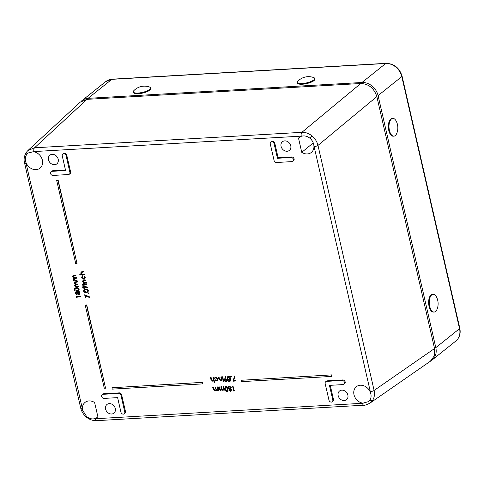 <?xml version="1.0" encoding="UTF-8"?>
<svg xmlns="http://www.w3.org/2000/svg" width="484" height="484" viewBox="0 0 484 484"><rect width="100%" height="100%" fill="white"/><g stroke="black" fill="none" stroke-linecap="round" stroke-linejoin="round"><path stroke-width="0.73" d="M95.106 418.757L362.456 403.287L368.596 401.605L369.867 400.189C371.059 398.332 371.367 396.184 370.798 393.74L313.904 145.738C313.59 142.744 312.24 140.221 309.857 138.17C307.364 136.252 304.769 135.562 302.058 136.095L33.916 151.577L28.133 152.974L26.656 154.553C25.446 156.429 25.089 158.613 25.579 161.118L82.462 409.125A9.638 7.95 51.3 0 1 85.16 402.313A9.638 7.95 51.3 0 1 94.616 402.531L97.865 416.724A9.638 7.95 51.3 0 1 97.205 417.359A9.638 7.95 51.3 0 1 94.307 418.769L95.106 418.757A2.965 1.446 86.7 0 0 96.588 420.669L363.932 405.199C364.319 405.568 366.297 404.896 369.879 403.19L430.33 361.27L434.293 355.873L434.553 348.528L376.854 96.6C374.138 88.251 368.778 83.889 360.768 83.502L86.981 99.347L80.332 102.1L27.903 150.542L34.552 147.789L301.901 132.326C305.446 132.186 308.792 133.366 311.944 135.865C315.036 138.448 317.044 141.63 317.982 145.418L374.102 390.449C374.906 394.26 374.386 397.6 372.547 400.468L369.879 403.19M82.462 409.125L82.679 410.408L86.666 416.573C89.117 418.527 91.664 419.259 94.307 418.769M293.425 159.442A2.196 1.815 -128.7 0 0 291.035 157.5L277.447 158.286L278.118 157.736L274.791 143.191A2.226 1.833 -128.7 0 0 273.381 141.437A2.226 1.833 -128.7 0 0 271.427 141.6L270.786 142.145A2.196 1.815 -128.7 0 0 270.284 143.942L274.089 160.561A2.196 1.815 -128.7 0 0 276.473 162.503L291.979 161.608A2.196 1.815 -128.7 0 0 292.844 161.299A2.196 1.815 -128.7 0 0 293.425 159.442M292.844 161.299L293.516 160.791A2.226 1.833 -128.7 0 0 294.103 158.915A2.226 1.833 -128.7 0 0 291.689 156.949L278.118 157.736M50.566 173.49A2.196 1.815 -128.7 0 0 52.956 175.432L68.456 174.536A2.196 1.815 -128.7 0 0 69.327 174.228A2.196 1.815 -128.7 0 0 69.902 172.371L66.096 155.751A2.196 1.815 -128.7 0 0 64.705 154.015A2.196 1.815 -128.7 0 0 62.775 154.178A2.196 1.815 -128.7 0 0 62.267 155.975L65.6 170.543L52.012 171.33A2.196 1.815 -128.7 0 0 51.074 171.693A2.196 1.815 -128.7 0 0 50.566 173.49M33.13 151.655A9.638 7.95 51.3 0 1 42.374 160.15A9.638 7.95 51.3 0 1 40.111 168.069A9.638 7.95 51.3 0 1 25.954 162.4M363.236 403.208A9.638 7.95 51.3 0 1 353.998 394.714A9.638 7.95 51.3 0 1 356.484 386.619A9.638 7.95 51.3 0 1 370.411 392.464M290.763 145.781A5.56 4.586 -128.7 0 0 282.517 141.661A5.56 4.586 -128.7 0 0 281.071 146.337A5.56 4.586 -128.7 0 0 284.586 150.724A5.56 4.586 -128.7 0 0 289.462 150.343A5.56 4.586 -128.7 0 0 290.763 145.781M58.201 159.236A5.56 4.586 -128.7 0 0 49.949 155.116A5.56 4.586 -128.7 0 0 48.509 159.793A5.56 4.586 -128.7 0 0 52.024 164.179A5.56 4.586 -128.7 0 0 56.9 163.798A5.56 4.586 -128.7 0 0 58.201 159.236M115.295 408.526A5.56 4.586 -128.7 0 0 107.043 404.412A5.56 4.586 -128.7 0 0 105.603 409.089A5.56 4.586 -128.7 0 0 109.118 413.475A5.56 4.586 -128.7 0 0 113.994 413.094A5.56 4.586 -128.7 0 0 115.295 408.526M347.863 395.071A5.56 4.586 -128.7 0 0 339.611 390.957A5.56 4.586 -128.7 0 0 338.171 395.634A5.56 4.586 -128.7 0 0 341.686 400.02A5.56 4.586 -128.7 0 0 346.556 399.639A5.56 4.586 -128.7 0 0 347.863 395.071M86.727 304.932L85.245 305.168L104.278 388.253L105.554 388.18L86.727 304.932L85.245 305.168M202.578 382.354L111.949 387.751L112.264 389.124L202.693 383.891L202.578 382.354L111.949 387.751M233.832 380.551L235.926 380.43L236.041 380.926L233.07 381.235L234.498 375.977L234.897 376.165L233.627 380.714L235.926 380.43M231.007 376.243L231.473 376.625L230.989 377.199L230.529 376.824L231.007 376.243M227.71 376.667L228.466 376.328C229.676 376.582 230.372 377.405 230.559 378.784L230.124 381.277M222.41 376.8L222.815 376.776L223.42 380.472L223.027 380.497L222.41 376.8M223.596 381.077L224.056 381.428L223.572 381.973L223.112 381.628L223.596 381.077M218.393 377.187L218.786 377.163L219.403 379.631L220.42 380.279L221.333 379.274L220.886 377.042L221.484 376.854L222.089 380.551L221.696 380.569L221.545 379.916L220.444 380.708L218.81 378.99L218.393 377.187L218.986 377L219.603 379.468L221.067 379.976M221.581 380.061L221.23 380.388M214.866 377.556L215.943 377.115L218.169 378.815L217.546 380.545M215.138 379.958L216.747 380.472L217.6 379.595L217.582 379.032L215.834 377.695L214.775 378.385L214.394 378.173L215.749 377.278L217.969 378.972L217.449 380.624L216.548 380.932L214.86 380.2L215.332 379.795L216.675 380.345L217.322 380.146M210.51 377.641L210.903 377.623L211.514 380.085L212.536 380.739L213.45 379.728L213.002 377.502L213.595 377.314L214.533 382.433L214.14 382.457L213.656 380.345L212.561 381.162L210.921 379.444L210.51 377.641L211.103 377.453L211.72 379.928L213.178 380.436M213.686 380.491L213.305 380.854M234.02 390.316L234.716 390.273L234.365 390.939L233.542 390.987L232.623 385.99L233.028 385.966L233.82 390.479L234.716 390.273M228.46 386.432L229.186 386.214L231.049 387.617L230.457 388.997L231.358 389.983L230.977 391.072L230.323 391.296L228.757 390.122L229.174 389.069L228 387.835L228.109 386.813M228.303 386.649L229.38 386.05L231.255 387.46L230.662 388.84L231.558 389.826L230.977 391.072M225.169 386.595L225.919 386.25C227.135 386.51 227.831 387.327 228.012 388.712L227.583 391.205M83.926 289.759L85.523 289.263C86.781 289.069 87.695 289.577 88.27 290.793L87.822 292.118L86.273 292.542C85.021 292.76 84.107 292.269 83.532 291.065L83.926 289.759L85.716 289.099C86.975 288.906 87.894 289.414 88.475 290.636L87.919 292.04M75.528 292.034L76.151 291.731L77.252 292.366M77.579 291.664L78.245 291.356L79.261 291.671L80.054 292.929L79.545 294.496M77.573 293.764L76.781 294.526M76.581 294.677L75.105 293.334L75.958 291.894L77.065 292.536L78.045 291.525L79.061 291.834L79.848 293.086L79.449 294.581L78.838 294.798L77.373 293.909L76.581 294.677L77.107 294.435M76.799 297.182L76.732 297.938L76.218 297.69L76.206 296.638L80.725 296.377L80.828 296.813L76.563 297.2L76.732 297.938M124.2 413.826L124.872 413.324A2.226 1.833 -128.7 0 0 125.453 411.448L121.647 394.829A2.226 1.833 -128.7 0 0 119.233 392.863L103.733 393.758A2.226 1.833 -128.7 0 0 102.783 394.127L102.142 394.672A2.196 1.815 -128.7 0 0 101.84 397.031A2.196 1.815 -128.7 0 0 104.024 398.411L117.612 397.63L120.946 412.193A2.196 1.815 -128.7 0 0 124.2 413.826A2.196 1.815 -128.7 0 0 124.781 411.975L120.97 395.355A2.196 1.815 -128.7 0 0 118.586 393.407L103.08 394.309A2.196 1.815 -128.7 0 0 102.142 394.672M313.904 145.738A9.638 7.95 51.3 0 1 311.436 152.369A9.638 7.95 51.3 0 1 301.756 152.333L298.507 138.14A9.638 7.95 51.3 0 1 299.39 137.323A9.638 7.95 51.3 0 1 302.058 136.095M65.485 170.035L52.659 170.779A2.226 1.833 -128.7 0 0 51.709 171.148L51.074 171.693M69.327 174.228L69.992 173.726A2.226 1.833 -128.7 0 0 70.579 171.85L66.774 155.231A2.226 1.833 -128.7 0 0 65.364 153.47A2.226 1.833 -128.7 0 0 63.41 153.634L62.775 154.178M343.912 384.278L344.584 383.77A2.226 1.833 -128.7 0 0 344.989 381.38A2.226 1.833 -128.7 0 0 342.757 379.928L327.251 380.829A2.226 1.833 -128.7 0 0 326.301 381.198L325.665 381.743A2.196 1.815 -128.7 0 0 325.157 383.54L328.963 400.159A2.196 1.815 -128.7 0 0 332.218 401.793A2.196 1.815 -128.7 0 0 332.792 399.935L329.459 385.373L343.047 384.586A2.196 1.815 -128.7 0 0 343.912 384.278A2.196 1.815 -128.7 0 0 344.318 381.912A2.196 1.815 -128.7 0 0 342.109 380.478L326.603 381.374A2.196 1.815 -128.7 0 0 325.665 381.743M332.218 401.793L332.889 401.29A2.226 1.833 -128.7 0 0 333.47 399.415L330.245 385.325M74.754 288.264L76.448 287.684C77.706 287.49 78.626 287.998 79.207 289.22L78.65 290.624M75.322 284.755L75.214 285.397L77.047 286.455L78.432 286.371L78.535 286.806L75.038 287.145L75.31 286.552M74.409 282.003L77.325 281.525L77.222 282.111L74.53 282.517L74.457 283.128L76.593 284.023L77.882 283.951L77.773 284.531L75.268 284.78L75.214 285.397M74.76 282.323L74.657 282.971M73.889 278.475L73.78 279.123L75.607 280.175L76.998 280.097L77.095 280.532L73.598 280.871L73.87 280.278M72.975 275.729L75.885 275.251L75.988 275.68L73.09 276.243L73.017 276.854L75.159 277.743L76.442 277.671L76.339 278.258L73.834 278.506L73.78 279.123M73.326 276.043L73.223 276.697M85.414 295.73L85.868 297.714L85.214 297.896L84.718 294.762L89.939 297.043L89.631 297.575L85.148 295.615L85.662 297.866M89.02 293.286L88.735 293.709L89.02 293.286L88.554 292.905L88.27 293.328L88.554 292.905L89.02 293.286M83.133 285.971L83.913 285.614L87.749 287.472L87.404 287.98L85.251 286.734L85.002 288.609L84.41 288.809L82.679 287.351L83.03 286.05L83.72 285.778L87.543 287.629L87.404 287.98M85.456 286.589L85.002 288.609M82.915 284.574L82.661 284.991L82.915 284.574L82.474 284.187L82.219 284.61L82.474 284.187L82.915 284.574M86.866 284.12L86.763 284.707L83.472 284.894L83.375 284.477L86.866 284.12L86.763 284.707M83.714 280.575L83.278 281.531L84.428 282.686L86.521 282.632L86.624 283.067L83.127 283.406L83.436 282.807M83.03 282.983L83.641 282.952L82.661 281.634L82.952 280.514L85.91 279.958L86.013 280.393L83.284 280.847M82.105 275.801L82.105 277.465L83.756 278.911L84.773 277.883L83.992 275.692L85.123 277.296L84.621 279.08L83.889 279.328L81.705 277.453L82.298 275.632L82.31 277.308L83.95 278.748L84.482 278.578M83.992 275.692L85.323 277.138L84.718 278.996M81.778 272.123L81.342 273.079L82.492 274.234L84.585 274.18L84.688 274.616L79.86 275.033L79.951 274.446L81.53 274.355M79.763 274.609L81.729 274.495L80.725 273.182L81.209 271.899L83.974 271.506L84.077 271.941L81.348 272.395M217.558 390.473L216.917 390.691L215.67 389.886L214.654 390.818L213.16 389.203L212.718 387.297L213.111 387.273L213.553 389.184L214.63 390.394L215.295 388.531L214.981 387.164L215.374 387.139L215.785 388.936L216.892 390.261L217.582 388.513L217.243 387.031L217.836 386.843L218.647 390.388L218.048 390.558L217.909 389.929L217.558 390.473L218.102 389.795M215.87 389.741L214.854 390.667M214.654 390.818L215.319 390.534M212.718 387.297L213.317 387.109L213.753 389.027L214.823 390.231L215.211 390.11M214.981 387.164L215.574 386.976L215.985 388.779L217.086 390.098L217.467 389.983M223.408 390.134L222.773 390.352L221.527 389.547L220.51 390.479L219.016 388.864L218.574 386.958L218.968 386.934L219.409 388.846L220.486 390.056L221.152 388.192L220.837 386.825L221.23 386.801L221.642 388.598L222.749 389.923L223.439 388.174L223.1 386.692L223.693 386.504L224.503 390.05L223.904 390.219L223.759 389.59L223.408 390.134L223.959 389.457M221.726 389.402L220.71 390.328M220.51 390.479L221.17 390.195M218.574 386.958L219.167 386.77L219.609 388.688L220.68 389.892L221.067 389.771M220.837 386.825L221.43 386.637L221.841 388.44L222.749 389.923L223.233 389.735M225.32 376.661L225.683 376.879L224.878 378.93L227.063 380.212L226.651 381.531L225.968 381.773L224.237 380.37L225.514 376.498L225.889 376.721L225.084 378.76L227.268 380.055L226.748 381.446M331.782 374.882L241.153 380.279L241.468 381.646L331.891 376.413L331.782 374.882L241.153 380.279M58.177 180.284L56.701 180.52L75.728 263.605L77.004 263.532L58.177 180.284L56.701 180.52M313.251 142.913L301.756 152.333M298.507 138.14L300.413 136.682M277.447 158.286L274.113 143.718A2.196 1.815 -128.7 0 0 272.716 141.981A2.196 1.815 -128.7 0 0 270.786 142.145M76.018 296.801L80.725 296.377M80.525 296.541L80.622 296.964M76.236 292.167L75.764 293.171L76.684 294.091L77.016 293.225L76.036 292.318L75.558 293.328L76.787 294.139M75.619 291.943L76.151 291.731M78.347 291.791L77.67 293.032L78.946 294.212L79.4 293.11L78.154 291.943L77.464 293.189L78.753 294.381L79.17 294.212M78.154 291.943L77.791 292.07M78.946 294.212L79.261 294.121M79.001 289.378L78.553 290.702L77.004 291.126C75.752 291.344 74.838 290.854 74.264 289.65L74.657 288.343L76.254 287.847C77.513 287.653 78.426 288.161 79.001 289.378L79.207 289.22M76.902 290.709L78.257 290.333L78.547 289.39L77.525 288.385L75.734 288.349L74.941 288.73L74.705 289.613L76.902 290.709L78.341 290.249M74.705 289.613L77.101 290.545M75.159 288.567L74.911 289.45M75.014 285.554L76.847 286.619L78.432 286.371M78.233 286.534L78.329 286.958M74.457 283.128L76.399 284.187L77.882 283.951M77.676 284.114L77.773 284.531M74.941 286.728L75.528 286.691L74.603 285.499L75.153 284.332L74.046 283.073L74.306 282.081L77.325 281.525M77.125 281.688L77.222 282.111M73.574 279.28L75.413 280.339L76.998 280.097M76.799 280.26L76.889 280.684M73.017 276.854L74.96 277.913L76.442 277.671M76.242 277.834L76.339 278.258M73.507 280.448L74.094 280.418L73.163 279.226L73.713 278.052L72.612 276.8L72.872 275.801L75.885 275.251M75.685 275.414L75.782 275.832M84.531 294.931L89.939 297.043M89.74 297.2L89.631 297.575M88.542 293.861L88.82 293.443L88.542 293.861L88.082 293.486L88.36 293.068L88.082 293.486M86.176 292.124L87.525 291.749L87.816 290.805L86.799 289.801L85.009 289.765L84.21 290.146L83.98 291.029L86.176 292.124L87.61 291.664M83.98 291.029L86.37 291.961M84.428 289.983L84.18 290.866M83.793 286.201L83.133 287.351L84.289 288.391L84.936 287.2L83.423 286.328M83.986 286.05L83.339 287.193L84.289 288.391L84.682 288.24M82.462 285.143L82.71 284.731L82.462 285.143L82.032 284.767L82.28 284.35L82.032 284.767M83.375 284.477L86.666 284.283M83.514 280.726L83.073 281.688L84.228 282.85L86.521 282.632M86.321 282.795L86.418 283.213M82.952 280.514L85.91 279.958M85.71 280.121L85.807 280.545M81.578 272.274L81.137 273.236L82.292 274.398L84.585 274.18M84.385 274.343L84.482 274.761M81.016 272.062L83.974 271.506M83.774 271.669L83.871 272.093M217.243 387.031L217.836 386.843M217.637 387.012L218.441 390.54M223.1 386.692L223.693 386.504M223.493 386.674L224.298 390.201M225.726 386.413C226.929 386.668 227.625 387.484 227.813 388.87L227.486 391.29L226.887 391.495C225.671 391.247 224.957 390.431 224.751 389.045L225.066 386.668L225.919 386.25M225.822 386.897L225.036 387.793L225.145 389.021L226.766 391.018L227.419 388.894L225.822 386.897L225.399 387.055M226.022 386.746L225.242 387.636L225.35 388.864L226.766 391.018L227.232 390.83M226.96 390.848L227.323 390.739M229.156 390.116L230.233 390.812L230.965 390.001L229.858 389.245L229.156 390.116L230.233 390.812L230.753 390.63M229.858 389.245L229.41 389.408M229.737 388.767L230.463 388.434L230.656 387.624L228.896 386.783L228.387 387.799L229.737 388.767L230.451 388.446M230.426 390.649L230.844 390.54M230.057 389.1L229.356 389.959M228.387 387.799L229.93 388.604M228.805 386.819L228.593 387.642M234.51 390.443L234.365 390.939M232.435 386.153L233.028 385.966M232.822 386.129L233.82 390.479M213.002 377.502L213.595 377.314M213.396 377.478L214.533 382.433M213.087 380.527L212.73 380.575M220.886 377.042L221.484 376.854M221.279 377.018L222.089 380.551M220.97 380.067L220.613 380.115M223.112 381.628L223.402 381.241L223.85 381.586L223.572 381.973M222.223 376.963L222.815 376.776M222.616 376.945L223.42 380.472M225.393 379.347L224.637 380.376L225.877 381.289L226.675 380.261L225.393 379.347L224.903 379.51M225.012 379.444L224.836 380.218L225.877 381.289L226.415 381.089M226.076 381.126L226.506 380.999M228.267 376.491C229.476 376.746 230.172 377.562 230.354 378.942L230.027 381.362L229.434 381.574C228.212 381.325 227.498 380.503 227.298 379.117L227.613 376.746L228.466 376.328M228.363 376.976L227.583 377.865L227.692 379.099L229.307 381.089L229.967 378.966L228.363 376.976L227.94 377.127M228.563 376.824L227.782 377.714L227.891 378.942L229.307 381.089L229.773 380.902M229.501 380.926L229.864 380.811M230.529 376.824L230.808 376.407L231.273 376.782L230.989 377.199M235.726 380.593L235.835 381.077M234.304 376.141L234.897 376.165M234.692 376.322L233.627 380.714M202.693 383.891L202.379 382.517M331.891 376.413L331.576 375.046M105.554 388.18L86.527 305.095M77.004 263.532L57.977 180.447M27.582 150.857L26.196 152.551C24.164 156.181 23.607 159.623 24.539 162.866A2.965 0.847 -12.9 0 0 26.118 163.247M430.96 360.798A14.829 12.227 -128.7 0 0 432.158 359.975A14.829 12.227 -128.7 0 0 435.812 347.651L378.083 95.59A14.829 12.227 -128.7 0 0 361.99 82.486L88.082 98.331A14.829 12.227 -128.7 0 0 81.99 100.612A14.829 12.227 -128.7 0 0 80.925 101.598M302.107 83.55A8.893 2.541 167.1 0 1 297.358 82.389A8.893 2.541 167.1 0 1 297.848 81.245A14.829 14.829 0 0 1 313.765 77.597A8.893 2.541 167.1 0 1 314.703 78.42A8.893 2.541 167.1 0 1 313.783 79.957A8.893 2.541 167.1 0 1 302.107 83.55M314.703 78.42L314.86 79.11A8.893 2.541 167.1 0 1 313.941 80.647A8.893 2.541 167.1 0 1 304.448 84.01A8.893 2.541 167.1 0 1 297.521 83.085L297.358 82.389M138.019 93.043A8.893 2.541 167.1 0 1 133.275 91.887A8.893 2.541 167.1 0 1 133.759 90.738A14.829 14.829 0 0 1 149.677 87.09A8.893 2.541 167.1 0 1 150.615 87.913A8.893 2.541 167.1 0 1 149.695 89.449A8.893 2.541 167.1 0 1 138.019 93.043M150.615 87.913L150.772 88.608A8.893 2.541 167.1 0 1 149.852 90.145A8.893 2.541 167.1 0 1 140.36 93.503A8.893 2.541 167.1 0 1 133.433 92.577L133.275 91.887M431.734 294.859A8.893 4.338 -93.3 0 1 433.119 294.284A8.893 4.338 -93.3 0 1 436.52 297.055A14.829 14.829 0 0 1 437.203 308.901A8.893 4.338 -93.3 0 1 435.539 311.478A8.893 4.338 -93.3 0 1 434.148 312.047A8.893 4.338 -93.3 0 1 429.707 306.312A8.893 4.338 -93.3 0 1 431.734 294.859M434.148 312.047L433.501 312.083A8.893 4.338 -93.3 0 1 429.066 306.348A8.893 4.338 -93.3 0 1 432.472 294.32L433.119 294.284M391.447 118.967A8.893 4.338 -93.3 0 1 392.839 118.398A8.893 4.338 -93.3 0 1 396.239 121.169A14.829 14.829 0 0 1 396.922 133.009A8.893 4.338 -93.3 0 1 395.253 135.587A8.893 4.338 -93.3 0 1 393.867 136.155A8.893 4.338 -93.3 0 1 389.426 130.42A8.893 4.338 -93.3 0 1 391.447 118.967M393.867 136.155L393.22 136.192A8.893 4.338 -93.3 0 1 388.779 130.456A8.893 4.338 -93.3 0 1 392.191 118.435L392.839 118.398M309.857 138.17A2.965 0.423 -50.8 0 1 311.944 135.865M360.768 83.502L301.901 132.326A2.965 1.446 86.7 0 0 301.26 136.107M26.656 154.553A2.965 1.621 -146.3 0 1 26.196 152.551M369.867 400.189A2.965 1.621 33.7 0 0 372.547 400.468M370.248 391.616A2.965 0.847 -12.9 0 0 374.102 390.449L434.553 348.528M86.666 416.573A2.965 0.423 129.2 0 0 86.497 417.184C89.576 419.646 92.94 420.808 96.588 420.669M291.035 157.5L291.689 156.949M376.854 96.6L317.982 145.418A2.965 0.847 -12.9 0 1 314.128 146.585M86.981 99.347L34.552 147.789A2.965 1.446 86.7 0 0 33.916 151.577M124.781 411.975L125.453 411.448M120.97 395.355L121.647 394.829M118.586 393.407L119.233 392.863M103.08 394.309L103.733 393.758M52.012 171.33L52.659 170.779M69.902 172.371L70.579 171.85M66.096 155.751L66.774 155.231M274.113 143.718L274.791 143.191M342.109 380.478L342.757 379.928M326.603 381.374L327.251 380.829M332.792 399.935L333.47 399.415M86.497 417.184C83.502 414.697 81.56 411.6 80.659 407.891A2.965 0.847 -12.9 0 0 82.238 408.278M362.456 403.287A2.965 1.446 86.7 0 0 363.932 405.199M435.812 347.651L459.534 328.666L401.805 76.599L378.083 95.59M361.99 82.486L385.712 63.501L111.798 79.346L88.082 98.331M111.798 79.346A14.829 12.227 -128.7 0 0 105.706 81.621L112.203 79.176A2.595 1.264 86.7 0 0 111.798 79.346M455.88 340.984A14.829 12.227 -128.7 0 0 459.534 328.666A2.595 0.738 -12.9 0 0 459.8 328.212C460.871 333.482 459.564 337.741 455.88 340.984L432.158 359.975M402.071 76.151A2.595 0.738 -12.9 0 1 401.805 76.599A14.829 12.227 -128.7 0 0 385.712 63.501A2.595 1.264 86.7 0 1 386.117 63.331C394.176 63.682 399.494 67.96 402.071 76.151L459.8 328.212M24.539 162.866L80.659 407.891M81.99 100.612L105.706 81.621M112.203 79.176L386.117 63.331"/></g></svg>

